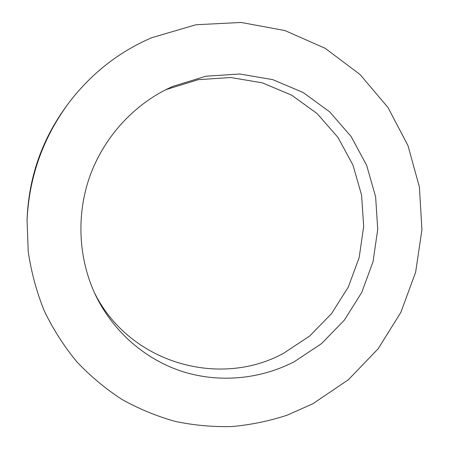 <?xml version="1.0" encoding="UTF-8"?>
<svg xmlns="http://www.w3.org/2000/svg" width="449" height="449" viewBox="0 0 449 449"><rect width="100%" height="100%" fill="white"/><g stroke="black" fill="none" stroke-linecap="round" stroke-linejoin="round"><path stroke-width="0.67" d="M173 86.32L167.337 88.953C131.782 106.486 103.006 138.876 89.469 177.383C76.145 215.963 78.553 259.225 95.514 295.06C113.199 331.845 145.42 359.565 182.412 371.531C219.516 383.25 260.201 379.248 294.247 361.742L321.467 343.67L344.271 320.232L361.692 292.535L373.012 261.818L377.738 229.433L375.622 196.797L366.67 165.372L351.18 136.603L329.723 111.891L303.176 92.533L272.7 79.619L239.721 74.012L205.889 76.212L173 86.32M94.105 292.007C128.56 362.882 219.045 388.598 283.442 353.363L309.625 336.077L331.553 313.615L348.301 287.051L359.166 257.574L363.679 226.487L361.591 195.163L352.925 165.008L337.974 137.422L317.297 113.737L291.743 95.205L262.441 82.863L230.769 77.525L198.312 79.664L166.792 89.357L164.334 90.462M312.768 403.814L348.357 379.759L378.092 348.828L400.817 312.459L415.639 272.217L421.937 229.793L419.388 186.969L407.961 145.571L387.953 107.468L360.025 74.478L325.216 48.335L284.975 30.577L241.135 22.45L195.871 24.757L151.622 37.755C117.952 52.269 89.834 74.663 67.271 104.948C42.447 139.431 29.045 177.894 27.063 220.336L28.22 251.552C31.262 272.133 36.616 291.934 44.283 310.949C53.178 329.313 63.999 346.235 76.751 361.709C90.451 376.206 105.521 388.783 121.971 399.453C139.016 408.938 156.808 416.262 175.34 421.431C194.103 425.338 212.972 427.044 231.948 426.55C250.806 424.833 269.187 421.05 287.085 415.207L312.768 403.814M67.271 104.948L65.593 107.238C41.869 140.189 29.062 176.945 27.17 217.501L27.063 220.336"/></g></svg>
